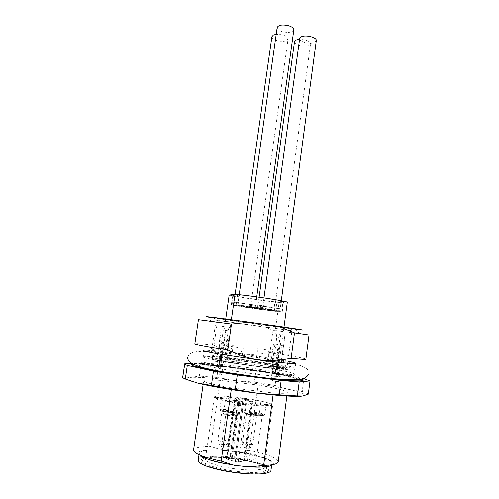 <?xml version="1.0" encoding="UTF-8"?>
<svg xmlns="http://www.w3.org/2000/svg" width="499" height="499" viewBox="0 0 499 499"><rect width="100%" height="100%" fill="white"/><g stroke="black" fill="none" stroke-linecap="round" stroke-linejoin="round"><path stroke-width="0.37" stroke-dasharray="2.5 1.87" d="M226.34 401.177C244.086 405.063 272.847 407.515 272.647 405.257C272.704 404.134 268.343 402.656 259.567 400.828C242.071 397.142 214.589 394.734 214.345 397.004C214.208 398.015 218.206 399.406 226.34 401.177M226.721 458.837L234.998 399.83L240.244 399.786L238.148 398.57L241.896 398.894L243.98 400.235L251.477 401.789L243.406 460.54L244.317 461.007L238.26 461.931L235.279 461.625L226.315 458.993L232.11 458.157L240.244 399.786M234.998 399.83L235.491 400.198L227.188 459.454M235.279 461.625L243.562 401.888L235.491 400.198M243.562 401.888L246.512 402.238L238.26 461.931M243.942 461.163L252.039 402.163L246.512 402.238M252.039 402.163L251.477 401.789M237.624 401.059L240.898 402.2C239.158 402.668 235.066 402.325 228.629 401.152L225.429 400.036C227.176 399.562 231.237 399.905 237.624 401.059M235.179 399.262C231.33 399.35 220.976 397.591 221.612 396.961L223.065 396.736C226.983 396.674 237.144 398.402 236.551 399.038L235.179 399.262M249.275 400.934L246.032 399.842C247.641 399.425 251.477 399.761 257.553 400.847L260.865 401.963C259.255 402.375 255.394 402.038 249.275 400.934M254.091 404.165L250.691 402.992C252.351 402.543 256.305 402.88 262.568 404.015L266.042 405.207C264.383 405.656 260.397 405.307 254.091 404.165M220.92 397.965L223.745 398.108L216.759 396.948L217.645 396.805L215.961 396.923L222.916 398.009L220.57 397.878L220.82 398.682L223.671 398.863L223.745 398.108M238.478 402.643L245.595 404.053L238.273 402.581L238.379 403.379L243.917 404.552L244.023 403.81M264.57 404.271L271.25 405.413L264.763 403.953L265.942 404.246L264.57 404.271L264.701 405.082L270.583 406.099L270.683 405.381M245.627 398.807L248.302 399.356L247.298 399.499L249.138 399.499L248.252 399.206L241.098 398.202L245.627 398.807L245.558 399.524L244.797 399.58L247.704 399.899L248.228 400.073L247.198 400.192L249.045 400.186L246.363 399.624L246.456 398.938M232.097 415.742L236.576 415.717C236.227 415.199 234.156 414.688 230.363 414.195L225.86 414.214C226.203 414.731 228.286 415.243 232.097 415.742M228.012 412.087L232.372 412.087L231.598 411.631L226.39 410.64L222.018 410.646L228.012 412.087M270.988 470.251C271.568 463.683 224.856 454.589 205.819 457.252L205.675 457.271M203.798 457.546C200.436 458.138 198.571 459.043 198.203 460.253M231.605 464.681C246.319 466.821 257.808 467.351 266.086 466.266C269.547 465.723 271.462 464.893 271.849 463.783C274.768 457.652 226.359 448.052 206.779 450.547C202.189 451.04 199.669 451.969 199.207 453.335L199.962 455.144M264.345 467.407C264.289 471.611 235.023 470.457 217.252 465.305C209.106 462.96 205.17 460.833 205.438 458.924C206.842 456.604 213.51 455.799 225.448 456.523L247.205 459.648L251.427 460.671C260.222 463.047 264.526 465.293 264.345 467.407L272.647 405.257M254.041 413.297L255.943 413.465C259.804 413.977 261.925 414.488 262.299 415L258.045 414.993C254.166 414.482 252.039 413.97 251.671 413.459L254.041 413.297M252.613 414.925L256.767 414.925L255.9 414.432L250.66 413.446L246.494 413.446L252.613 414.925M232.11 458.157L231.162 456.965L239.239 399.075M231.162 456.965L230.226 456.342L238.285 398.676M242.951 399.518L234.917 457.352L234.917 456.828L233.906 456.336C231.923 455.911 230.657 455.855 230.095 456.161L230.226 456.342M234.917 457.352L235.896 458.55L243.98 400.235M235.896 458.55L243.406 460.54M223.646 398.82L221.618 398.364L221.718 397.653M221.618 398.364L216.66 397.659L216.759 396.948M216.66 397.659L218.312 397.641L215.437 397.535L215.855 397.628L215.961 396.923M215.855 397.628L221.637 398.452L221.737 397.747M221.637 398.452L222.81 398.72L220.951 398.614L221.051 397.903M243.917 404.552L242.526 404.39L242.633 403.647M242.526 404.39L242.152 404.383L242.682 404.502L242.782 403.76M242.682 404.502L245.053 404.776L245.152 404.04M245.053 404.776L238.379 403.379M270.583 406.099L271.144 406.136L270.92 405.331M270.82 406.049L265.487 405.126L265.58 404.415M265.487 405.126L266.553 405.107L266.647 404.39M266.553 405.107L268.275 405.381L267.009 405.094L267.102 404.383M267.009 405.094L266.304 404.951L266.397 404.24M266.304 404.951L264.589 404.677L265.848 404.957L265.942 404.246M265.848 404.957L264.476 404.988M246.363 399.624L240.998 398.888L243.456 399.069L243.556 398.383M243.456 399.069L245.533 399.493M193.375 364.301C198.465 363.646 217.127 365.212 238.023 367.894C264.938 371.3 294.329 376.446 301.327 379.165M295.77 363.397L294.953 369.622L294.298 369.821C290.1 370.177 277.993 369.092 257.964 366.578C231.63 363.216 204.584 358.457 202.812 357.01L202.569 356.685C202.968 355.675 220.309 357.178 240.724 359.848C266.535 363.166 294.454 368.031 294.978 369.466M278.473 381.698L274.176 381.161L271.069 379.789L275.292 380.319L278.473 381.698L279.272 375.685L276.078 374.425L275.729 372.273L273.845 372.036L274.593 366.497L277.438 366.859C267.795 364.488 236.189 359.979 223.003 359.08L216.884 359.024L217.614 359.118L216.828 366.26L219.08 366.547L220.714 367.426L218.886 367.189L220.121 360.141L218.942 359.997L223.246 330.089L227.999 330.743L229.066 327.288L230.27 327.463L231.374 319.734M217.732 370.944L218.163 367.925L216.017 366.89L216.766 364.994M216.142 366.703L215.15 372.89L217.283 374.032L217.676 371.306M217.283 374.032L221.724 374.587L219.61 373.327L215.256 372.784M219.61 373.327L219.847 371.686M219.897 371.331L225.779 330.35L221.119 329.708L222.092 326.296L225.748 326.808L225.779 330.35M216.884 359.024L221.119 329.708M225.735 318.986L224.631 326.639L222.092 326.296M280.026 334.324L281.299 337.985L276.777 337.361L276.477 333.831L280.026 334.324L274.874 333.6L279.078 302.431C265.811 301.165 242.576 297.847 232.091 295.707L229.172 295.077M225.111 344.372L224.488 344.31L221.144 355.668L227.319 356.23L233.226 345.289L225.111 344.372M233.226 345.289L231.311 358.818L222.523 358.008L224.488 344.31M217.782 357.165L221.213 357.608L217.782 357.165L220.739 336.675L224.157 337.143L220.739 336.675M220.24 357.178L223.159 336.9M277.438 366.859L281.299 337.985M278.261 344.478L275.554 364.669L270.807 363.752L273.508 343.73L278.261 344.478L273.508 343.73M268.219 363.877L267.077 363.79L268.911 350.248L257.771 348.57L260.409 360.546L268.493 361.85L268.219 363.877L255.918 362.018L257.771 348.57M267.077 363.79L255.918 362.018M224.631 326.639L225.748 326.808M279.078 302.431L287.337 302.026M249.831 305.332L249.463 307.989L231.287 304.97L232.715 295.445L237.549 294.828L236.139 304.721L260.409 307.777L260.809 304.908L264.302 305.419L259.449 305.581L279.59 308.632L278.81 308.644L278.442 311.376L273.702 311.189L252.706 308.457L253.074 305.806L249.831 305.332L254.166 305.163L233.813 302.088L252.351 304.664L251.964 307.434L260.409 307.777M232.715 295.445L233.364 295.701C240.967 297.373 259.91 300.198 272.791 301.596L276.908 301.964L283.058 301.39C276.371 299.787 255.12 296.581 241.678 295.171L237.549 294.828M221.144 355.668L220.845 357.727L222.523 358.008M231.311 358.818L220.845 357.727M221.213 357.608L224.157 337.143M229.066 327.288L230.27 327.463M225.298 326.77L223.246 330.089M218.942 359.997C226.702 362.218 263.491 367.495 275.772 368.125L280.656 367.969L284.885 335.022L281.236 334.517L282.964 334.767L283.993 327.076M272.329 366.915L267.776 366.328L276.508 367.077L278.43 352.693L278.642 365.224L272.622 364.732L272.329 366.915L278.355 367.389L278.642 365.224M267.776 366.328L269.753 351.751L278.43 352.693M224.126 337.511L221.088 358.656L225.685 359.579L228.729 338.247L224.126 337.511L228.729 338.247M231.355 346.418L243.231 348.215L241.173 362.892L236.545 362.293L236.85 360.085L228.268 358.687L231.355 346.418L229.284 360.977L241.173 362.892M218.163 367.925L219.685 360.091M221.724 374.587L222.08 372.073M222.13 371.724L227.999 330.743M271.069 379.789L276.777 337.361M276.078 374.425L275.292 380.319M276.733 366.765L275.959 372.553M281.236 334.517L279.97 337.892L284.573 338.522M274.176 381.161L279.97 337.892M274.874 333.6L276.477 333.831M279.272 375.685L279.939 367.875L280.656 367.969M282.964 334.767L284.885 335.022M280.625 366.372L277.195 365.929L278.735 366.453L280.625 366.372L283.401 345.545L279.983 345.083L283.401 345.545M278.735 366.453L281.548 345.408M227.026 358.263L227.319 356.23M275.554 364.669L270.807 363.752M272.229 364.233L274.949 344.029M268.911 350.248L268.493 361.85M260.409 360.546L260.135 362.561M231.355 304.951L233.413 304.852L233.813 302.088M234.387 302.045L233.987 304.827L236.139 304.721M264.302 305.419L263.909 308.282L281.742 311.22L279.222 311.382L279.59 308.632M276.508 367.077L278.355 367.389M269.753 351.751L272.622 364.732M221.088 358.656L225.685 359.579M224.625 359.112L227.65 337.985M236.85 360.085L243.231 348.215M229.284 360.977L236.545 362.293M227.956 360.877L228.268 358.687M277.195 365.929L279.983 345.083M278.442 311.376L257.128 308.388L252.706 308.457M264.177 309.904L257.509 308.738L274.338 311.045L264.177 309.904M249.463 307.989L253.785 307.902L233.413 304.852M234.842 305.294L250.492 307.609L240.543 306.486L234.842 305.294M233.987 304.827L251.964 307.434M243.456 306.124L237.73 305.07L248.122 306.236L255.257 307.496L243.456 306.124M263.909 308.282L259.062 308.357L279.222 311.382M264.008 308.719L279.902 311.064L269.323 309.879L264.008 308.719M260.815 308.825L261.195 306.074L278.81 308.644M261.195 306.074L257.509 305.65L257.128 308.388M253.074 305.806L257.509 305.65M252.351 304.664L256.062 305.089L260.809 304.908M251.309 307.446L251.696 304.689M254.166 305.163L253.785 307.902M261.513 308.812L261.894 306.055M259.449 305.581L259.062 308.357M255.675 307.864L256.062 305.089M276.702 373.258L303.847 378.729L302.201 391.509L288.235 389.351L275.068 385.509L276.702 373.258L256.068 370.002L254.403 382.122L235.603 380.681L216.859 377.456L218.624 365.218L256.068 370.002M302.076 396.106L302.887 395.994C307.634 394.834 302.75 392.619 288.235 389.351C273.302 386.107 255.756 383.22 235.603 380.681C215.487 378.211 200.692 377.113 191.223 377.375L182.977 376.807L184.948 363.634M308.313 394.148C307.615 393.418 305.575 392.538 302.201 391.509M275.068 385.509L254.403 382.122M218.624 365.218L201.141 363.621L192.115 363.628M197.885 383.176C184.848 379.776 182.628 377.843 191.223 377.375L199.307 376.109L201.141 363.621M220.153 380.413C209.998 379.664 204.509 379.776 203.673 380.756C203.91 382.353 213.185 384.741 231.499 387.916L273.333 393.019C282.029 393.555 286.694 393.399 287.33 392.551C286.669 390.748 276.926 388.266 258.089 385.103L220.153 380.413L210.703 446.356C200.317 446.393 194.61 447.566 193.575 449.88M216.859 377.456L199.307 376.109M287.904 361.232C276.066 358.974 260.609 356.579 241.541 354.041C221.151 351.346 203.848 349.68 203.473 350.491L202.569 356.685M231.262 389.588L231.499 387.916M273.078 394.934L273.333 393.019M278.267 461.506C276.696 457.708 266.996 454.009 249.169 450.404L258.089 385.103M249.169 450.404L236.482 451.689L222.841 450.266L210.703 446.356M241.479 353.828C233.763 352.993 224.606 350.098 213.996 345.14C202.083 343.811 195.702 343.349 194.859 343.755M305.906 359.124C303.498 358.026 291.516 355.849 269.971 352.587C258.694 354.602 249.207 355.014 241.51 353.828M222.841 450.266C207.154 449.181 195.995 450.79 198.003 454.321C199.868 457.839 215.905 462.829 234.586 465.405M236.482 451.689C257.752 454.533 276.683 460.945 272.878 464.619M213.996 345.14L217.296 322.423L198.44 319.659M217.296 322.423L232.939 320.757L258.75 324.381L273.003 330.195L269.971 352.587M309.012 335.01L273.003 330.195M232.939 320.757L215.057 318.131L209.112 321.256M299.98 333.856L294.897 329.19L258.75 324.381M218.824 366.085L218.574 366.94M218.244 367.688L218.662 367.077L220.714 367.426L222.317 366.172L223.134 360.459L220.121 360.141M216.198 366.559L216.828 366.26L218.886 367.189M217.614 359.118L219.891 359.423L219.08 365.037L220.658 365.318L221.462 359.692L223.134 360.459L222.329 366.191L220.658 365.318L219.08 366.547L219.08 365.037L217.134 364.788M221.462 359.692L219.891 359.423M276.072 374.181L275.729 372.273M279.265 375.441L278.642 374.793L273.963 373.539L275.71 373.763L276.334 366.721M274.593 366.497L273.558 366.428L276.009 367.289L279.939 367.875M279.153 373.782L278.847 373.464L278.642 374.793L275.71 373.763M294.491 41.791C294.653 43.482 296.643 44.804 300.454 45.752C306.218 46.688 309.586 46.014 310.571 43.744C310.422 42.078 308.444 40.762 304.639 39.801L299.568 39.359M299.668 38.623C299.119 41.785 310.004 44.586 314.495 42.465L316.272 40.793M277.163 27.557C277.226 29.154 278.897 30.501 282.185 31.587C288.378 33.021 292.258 32.485 293.83 29.984M271.918 36.67C271.306 39.795 282.284 42.714 286.501 40.575L288.06 38.885C286.919 35.859 282.964 34.344 276.203 34.344M256.792 376.876L232.197 373.383M196.481 365.617C194.99 363.802 215 365.168 238.734 368.225C263.497 371.375 289.981 376.009 296.868 378.554C304.184 381.142 286.75 380.656 257.603 376.982M257.303 371.393C228.473 367.763 199.98 362.411 201.902 361.201L202.463 360.945C207.291 360.465 219.847 361.513 240.131 364.077C265.056 367.258 292.09 372.036 294.223 373.813L294.36 374.163C292.264 375.092 279.914 374.169 257.303 371.393M226.758 414.401C233.201 415.617 237.306 415.929 239.071 415.33C239.102 414.987 238.017 414.569 235.809 414.064C229.415 412.86 225.336 412.554 223.571 413.153C223.533 413.484 224.594 413.902 226.758 414.401M227.076 415.118C219.56 413.465 228.255 413.172 235.297 414.806C242.876 416.434 234.343 416.802 227.076 415.118M221.269 409.323L219.803 409.623L222.853 410.789C226.833 411.6 230.345 412.006 233.389 411.999L234.779 411.706L231.661 410.527C227.762 409.735 224.301 409.33 221.269 409.323M223.165 411.488C215.936 409.916 224.394 409.691 231.162 411.238C238.453 412.785 230.145 413.078 223.165 411.488M263.179 472.859C273.458 471.156 268.188 466.234 253.629 462.43C239.189 458.6 218.369 456.448 207.565 457.733C196.569 459.616 198.727 463.028 214.046 467.975C229.197 472.285 253.13 474.624 263.179 472.859M205.532 458.257L209 457.627C213.079 457.165 218.188 457.14 224.338 457.552L248.122 460.976L252.744 462.093C267.682 466.403 270.676 469.684 261.732 471.942C252.413 473.651 229.403 471.393 215.225 467.314C202.475 463.396 199.226 460.384 205.469 458.269M261.308 413.34C255.039 412.174 251.072 411.856 249.4 412.399C249.357 412.723 250.492 413.147 252.787 413.659C259.106 414.844 263.098 415.162 264.769 414.625C264.807 414.289 263.647 413.864 261.308 413.34M260.821 414.076C268.512 415.686 260.49 416.041 253.087 414.376C245.452 412.742 253.648 412.461 260.821 414.076M255.85 413.328C249.774 412.193 245.92 411.887 244.292 412.417L247.523 413.634C253.648 414.781 257.528 415.087 259.149 414.557C259.181 414.232 258.077 413.821 255.85 413.328M247.816 414.326C240.474 412.748 248.477 412.473 255.376 414.033C262.767 415.592 254.927 415.929 247.816 414.326M234.917 456.828L242.919 399.225M218.219 397.653L218.319 396.948M217.533 397.51L217.633 396.805M215.543 397.522L215.643 396.811M245.277 404.726L245.383 403.984M238.884 403.373L238.984 402.637M264.701 405.082L264.801 404.371M267.607 405.325L267.707 404.614M268.069 405.319L268.169 404.602M265.25 404.733L265.349 404.022M264.788 404.739L264.882 404.028M244.978 399.637L245.078 398.944M246.787 399.755L246.886 399.063M247.198 400.192L247.292 399.499M247.766 400.26L247.86 399.568M241.086 398.876L241.185 398.19M241.766 399.019L241.859 398.333M232.01 305.151L233.364 295.701M273.702 311.189L274.968 301.833M275.635 311.364L276.908 301.964M282.153 311.395L283.463 301.614M281.742 311.22L283.058 301.39M238.017 304.877L239.433 294.94M262.493 324.094L214.67 317.769L246.961 322.672L293.069 328.791L262.493 324.094M247.042 324.681L216.061 320.152L291.94 330.669L247.042 324.681M243.275 443.274L242.458 442.669C242.483 441.896 249.481 442.551 251.933 443.549L252.781 444.172C252.781 444.946 245.689 444.285 243.275 443.274M254.434 455.967C249.737 455.631 246.968 454.969 246.119 453.978L248.539 453.572C253.205 453.909 255.968 454.57 256.817 455.562L254.434 455.967M222.005 444.441C224.101 443.817 232.865 445.326 232.322 446.225L231.892 446.48C229.877 447.123 220.976 445.595 221.55 444.709L222.005 444.441M227.475 440.929L228.236 441.509C228.261 442.32 220.889 441.646 218.562 440.629L217.832 440.062C217.838 439.257 225.111 439.918 227.475 440.929M256.424 364.956C232.752 361.937 209.175 357.683 210.721 356.841C211.052 356.043 225.249 357.284 242.171 359.498C264.551 362.38 288.441 366.584 287.075 367.532C285.322 368.156 275.105 367.301 256.424 364.956M255.931 366.328C235.434 363.702 214.582 360.053 212.237 358.775C209.574 357.446 223.932 358.544 242.215 360.92C260.466 363.284 279.883 366.559 284.492 368.112C289.395 369.703 276.477 368.979 255.931 366.328M221.949 360.378L221.132 366.104L219.148 365.848M215.493 370.532L216.123 366.796M221.132 366.104L220.814 367.351L222.329 366.191L221.132 366.104M217.277 366.322L218.094 359.186M273.558 366.428L272.785 371.955L273.845 372.036L273.963 373.539L272.922 372.747L276.421 374.512L278.33 374.668L278.847 373.464M278.192 374.737L279.234 375.285M279.446 367.807L278.698 373.445L276.92 373.221L276.558 374.443L275.361 373.707L275.255 372.928L276.009 367.289M273.527 366.409L272.922 372.747L272.816 371.98L276.92 373.221L277.675 367.576M239.158 368.418C215.556 365.399 196.444 364.189 199.419 366.197C201.945 368.143 229.577 373.277 257.041 376.72C284.555 380.188 301.184 380.675 294.341 378.23C287.911 375.834 262.73 371.418 239.158 368.418M239.776 366.59C219.335 363.952 201.945 362.642 201.509 363.877C199.569 365.199 228.068 370.651 256.91 374.256C277.906 376.926 293.531 377.955 294.011 376.864C295.689 375.348 266.722 369.996 239.776 366.59M225.429 400.036L223.571 413.153C222.86 413.528 223.964 414.151 226.87 415.025C234.599 416.472 238.665 416.571 239.071 415.33L240.898 402.2M236.551 399.038L234.779 411.706C235.316 412.929 231.38 412.823 222.972 411.394C220.153 410.552 219.098 409.96 219.803 409.623L221.612 396.961M199.007 454.726L199.207 453.335M271.624 465.455L271.849 463.783M205.438 458.924L205.526 458.294M205.682 457.227L214.345 397.004M225.448 456.523L224.338 457.552L248.122 460.976L247.205 459.648M266.042 405.207L264.776 414.625C265.449 415.854 258.625 415.592 252.899 414.289C250.255 413.64 249.088 413.01 249.4 412.399L250.691 402.992M260.865 401.963L259.156 414.557L257.197 415.349C255.033 415.436 251.845 415.068 247.641 414.239C245.109 413.621 243.992 413.01 244.292 412.417L246.032 399.842M230.095 456.161L238.148 398.57M244.317 461.007L252.394 402.1M226.315 458.993L234.611 399.892M223.77 398.152L223.671 398.863M218.312 397.641L218.412 396.936M215.437 397.535L215.537 396.824M222.928 398.04L222.828 398.751M220.57 397.878L220.471 398.589M242.258 403.641L242.152 404.383M245.595 404.053L245.489 404.789M238.179 403.317L238.279 402.581M264.482 404.284L264.389 405.001M271.244 405.419L271.144 406.136M268.275 405.381L268.368 404.664M267.639 404.358L267.539 405.076M264.589 404.677L264.682 403.965M244.89 398.888L244.797 399.58M245.651 398.838L245.558 399.524M247.117 399.443L247.024 400.136M248.327 399.387L248.228 400.073M249.045 400.186L249.138 399.499M240.998 398.888L241.092 398.202M187.861 357.134L187.874 357.053C188.772 353.623 192.639 351.776 199.481 351.508C206.973 351.171 223.777 352.837 239.788 354.92C274.475 360.303 311.37 363.104 308.968 374.025M294.298 369.821C293.705 368.306 295.015 367.638 288.447 366.135L211.826 355.3C202.001 354.178 203.392 355.594 202.812 357.01M280.631 368.037L284.754 337.075M231.287 304.97L232.646 295.483M282.303 311.37L283.619 301.571M203.143 384.398L203.673 380.756M286.875 396.019L287.33 392.551M262.312 324.219L232.116 320.121C224.519 319.123 214.302 317.851 216.061 320.152L210.721 356.841C210.035 357.596 212.006 358.575 216.647 359.798C226.178 361.931 239.32 364.083 256.068 366.247C267.377 367.732 278.766 368.736 282.222 368.661C285.285 368.611 286.9 368.237 287.075 367.532L291.94 330.669C292.196 329.465 290.156 328.523 285.821 327.831L262.312 324.219M246.494 413.446L242.458 442.669C242.24 444.484 242.813 446.019 244.167 447.272C248.271 449.537 251.14 448.501 252.781 444.172L256.767 414.925M251.671 413.459L246.119 453.978C246.169 458.138 248.315 460.147 252.544 459.997C254.908 459.398 256.336 457.92 256.817 455.562L262.299 415M236.576 415.717L232.322 446.225L230.706 449.293C227.263 452.874 220.558 449.499 221.55 444.709L225.86 414.214M232.372 412.087L228.236 441.509C226.49 445.969 223.546 446.973 219.392 444.54C218.132 443.293 217.614 441.802 217.832 440.062L222.018 410.646M215.15 372.89L215.437 370.907M275.972 373.558L276.296 373.976C278.274 374.568 279.272 375.111 279.278 375.61M274.338 311.045L310.571 43.744M233.551 305.257L235.116 294.298M250.492 307.609L288.06 38.885M237.73 305.07L239.202 294.703M255.257 307.496L256.736 296.861M262.486 308.675L263.971 297.891M279.902 311.064L281.293 300.735M257.509 308.738L259.106 297.192M294.223 373.813C295.377 377.369 286.258 375.211 276.122 373.608L238.834 368.1L209.312 364.47C204.079 363.84 201.796 362.667 202.463 360.945M294.36 374.163L294.011 376.864L293.144 377.169L275.928 373.882L239.308 368.337L204.116 364.669L201.509 363.877L201.902 361.201"/><path stroke-width="0.75" d="M205.675 457.271L203.798 457.546M199.007 454.726L198.203 460.253C198.328 463.621 206.611 467.089 223.053 470.638C238.51 473.726 256.573 474.861 265.137 473.389C268.605 472.79 270.539 471.904 270.926 470.725L270.988 470.251M199.962 455.144C204.172 458.687 214.72 461.868 231.605 464.681M301.327 379.165C309.349 381.966 290.262 381.442 258.557 377.425C218.743 372.491 182.946 364.994 193.375 364.301M219.847 371.686L219.897 371.331M225.735 318.986L229.172 295.077L235.01 294.291C248.296 295.458 275.074 299.306 284.711 301.415L287.337 302.026L283.993 327.076M231.374 319.734L235.01 294.291M217.676 371.306L217.732 370.944M222.08 372.073L222.13 371.724M192.115 363.628L184.705 363.858C184.543 364.239 185.416 364.757 187.318 365.418L213.453 371.162L237.299 375.023L281.155 380.531L299.207 381.96L297.398 395.938L302.887 395.994L308.313 394.148L310.004 380.943L303.847 378.729M299.207 381.96L310.004 380.943M302.076 396.106C294.784 396.824 279.839 395.857 257.253 393.212C235.029 390.536 210.815 386.407 197.885 383.176L211.383 385.446L213.453 371.162M184.686 363.971L182.715 377.113C182.54 377.618 183.395 378.261 185.285 379.04L187.318 365.418M185.285 379.04L197.885 383.176M211.383 385.446L235.266 389.488L237.299 375.023M235.266 389.488L257.253 393.212L279.253 394.834L281.155 380.531M279.253 394.834L297.398 395.938M203.473 350.491C203.286 350.965 207.771 352.026 216.922 353.666L258.869 359.972L280.076 362.499C289.888 363.509 295.121 363.808 295.77 363.397C296.038 363.035 293.418 362.311 287.904 361.232M203.143 384.398L193.575 449.88C193.537 453.385 202.737 457.134 221.169 461.12L231.262 389.588M221.169 461.12L234.586 465.405L249.65 466.921L263.64 465.43L273.078 394.934M263.64 465.43C272.554 465.162 277.407 464.033 278.199 462.037L278.267 461.506M259.006 359.785C266.56 360.858 275.28 360.702 285.178 359.311L291.148 358.313L294.491 332.852L278.386 326.259L249.194 322.154L231.48 324.063L198.44 319.659L194.859 343.755C194.647 344.191 199.931 345.339 210.715 347.198L227.787 349.93C239.838 355.569 250.236 358.85 258.975 359.779M291.148 358.313C300.361 359.268 305.276 359.579 305.887 359.255L305.906 359.124M272.878 464.619C270.433 466.808 262.686 467.582 249.65 466.921M231.48 324.063L227.787 349.93M294.491 332.852L309.012 335.01M215.057 318.131C194.08 314.981 211.37 316.934 249.194 322.154M278.386 326.259C303.423 329.914 308.931 330.893 294.897 329.19M299.568 39.359C296.437 39.602 294.741 40.413 294.491 41.791L259.106 297.192M316.272 40.793L316.304 40.569C316.89 37.419 305.781 34.581 301.377 36.789L299.668 38.623L263.971 297.891M293.83 29.984L293.855 29.79C293.805 28.225 292.152 26.896 288.896 25.798C282.409 24.326 278.498 24.913 277.163 27.557L239.202 294.703M276.203 34.344L273.383 35.03L271.918 36.67L235.116 294.298M257.603 376.982L256.792 376.876M232.197 373.383C210.322 369.84 198.415 367.252 196.481 365.617M270.926 470.725L271.624 465.455M205.526 458.294L205.682 457.227M308.968 374.025C305.581 378.828 303.036 378.753 300.828 379.252C297.498 379.745 293.481 379.914 288.778 379.745C280.263 379.408 270.277 378.535 258.806 377.125L226.203 372.391C214.589 370.395 205.719 368.487 199.6 366.665C190.955 363.883 187.038 360.702 187.861 357.134M278.199 462.037L286.875 396.019M216.922 353.666L210.715 347.198M280.076 362.499L285.178 359.311M305.887 359.255L309.012 334.997M215.437 370.907L215.493 370.532M256.736 296.861L293.855 29.79M281.293 300.735L316.304 40.569"/></g></svg>
